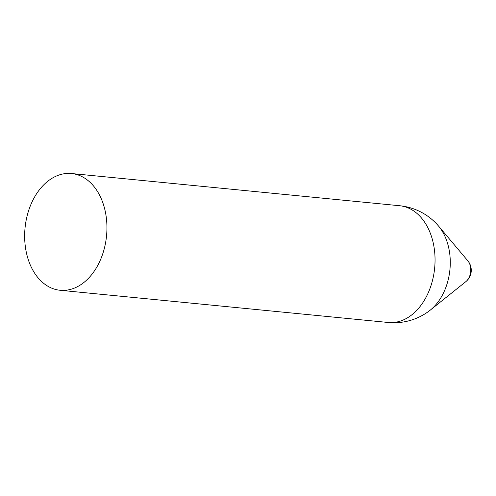 <?xml version="1.0" encoding="UTF-8"?>
<svg xmlns="http://www.w3.org/2000/svg" width="496" height="496" viewBox="0 0 496 496"><rect width="100%" height="100%" fill="white"/><g stroke="black" fill="none" stroke-linecap="round" stroke-linejoin="round"><path stroke-width="0.74" d="M465.98 281.536A14.663 14.663 0 0 0 467.982 261.008A12.623 8.81 95.6 0 1 467.988 261.014A12.623 8.81 95.6 0 1 468.813 277.977A12.623 8.81 95.6 0 1 465.967 281.542A12.623 8.81 95.6 0 1 465.967 281.548L429.772 310.515A51.088 35.662 95.6 0 0 442.32 295.238A51.088 35.662 95.6 0 0 438.111 225.556A58.652 58.652 0 0 0 399.646 205.735A58.652 40.939 95.6 0 1 432.183 238.812A58.652 40.939 95.6 0 1 425.921 297.532A58.652 40.939 95.6 0 1 388.182 322.474A58.652 58.652 0 0 0 429.772 310.515M39.94 279.911A58.652 40.939 95.6 0 1 28.055 212.48A58.652 40.939 95.6 0 1 71.529 173.526A58.652 40.939 95.6 0 1 106.541 235.898A58.652 40.939 95.6 0 1 60.066 290.265A58.652 40.939 95.6 0 1 39.94 279.911M60.066 290.265L388.182 322.474M71.529 173.526L399.646 205.735M438.111 225.556L467.982 261.008"/></g></svg>
